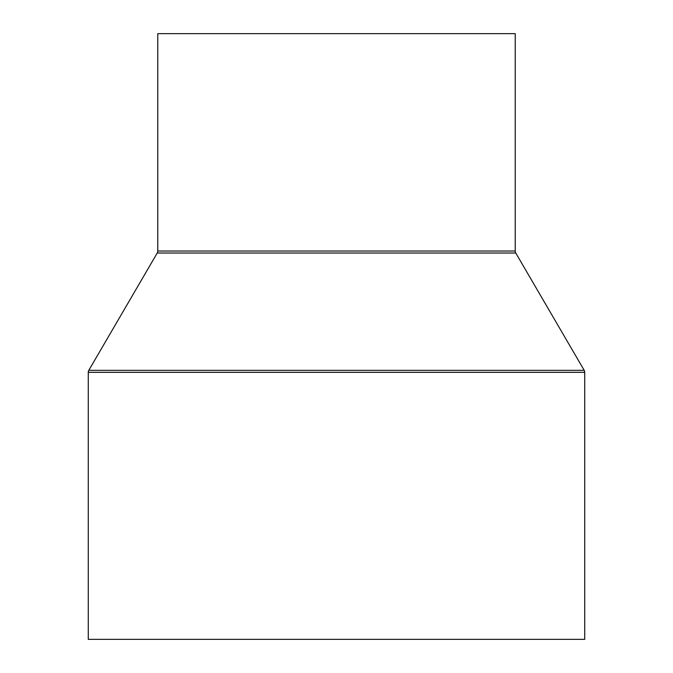 <?xml version="1.0" encoding="UTF-8"?>
<svg xmlns="http://www.w3.org/2000/svg" width="673" height="673" viewBox="0 0 673 673"><rect width="100%" height="100%" fill="white"/><g stroke="black" fill="none" stroke-linecap="round" stroke-linejoin="round"><path stroke-width="1.01" d="M515.232 251.029L515.232 33.65L157.768 33.65L157.768 251.029A3.971 3.971 0 0 1 157.23 253.023L88.802 370.327L584.198 370.327L515.77 253.023A3.971 3.971 0 0 1 515.232 251.029L157.768 251.029M88.802 370.327A3.971 3.971 0 0 0 88.264 372.329L88.264 639.35L584.736 639.35L584.736 372.329A3.971 3.971 0 0 0 584.198 370.327M157.23 253.023L515.77 253.023M88.264 372.329L584.736 372.329"/></g></svg>

